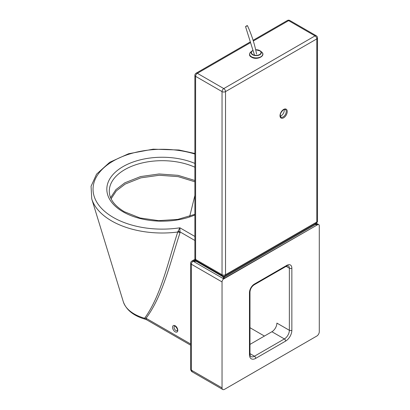 <?xml version="1.0" encoding="UTF-8"?>
<svg xmlns="http://www.w3.org/2000/svg" width="410" height="410" viewBox="0 0 410 410"><rect width="100%" height="100%" fill="white"/><g stroke="black" fill="none" stroke-linecap="round" stroke-linejoin="round"><path stroke-width="0.61" d="M194.878 180.487L178.042 175.337L159.106 173.968L140.563 176.572L124.84 182.809L115.902 189.656L110.608 197.681M111.105 198.788L116.358 190.845L125.219 184.064L140.861 177.858L159.311 175.265L178.15 176.638L194.878 181.773M286.503 266.136L288.266 265.788A5.289 3.054 -60 0 1 289.363 268.207L289.363 330.301L276.893 323.101A7.052 4.074 -60 0 1 271.907 331.736L284.376 338.937A1.763 1.02 60 0 1 285.621 341.094A8.815 5.089 120 0 0 291.853 330.301L291.853 268.207A7.052 4.074 120 0 0 286.867 265.332L254.451 284.043A1.763 1.02 60 0 1 254.087 284.853L286.503 266.136A1.763 1.02 -120 0 0 286.867 265.332M264.424 336.056L249.982 327.718M192.31 371.916L191.362 370.179A2.47 1.425 180 0 1 190.64 369.169C190.829 370.496 191.388 371.414 192.31 371.916L222.763 389.5A3.526 2.035 -60 0 0 224.526 389.326L316.792 336.056A3.526 2.035 -60 0 0 319.282 331.736L319.282 225.777A2.47 1.425 -60 0 0 318.775 224.649A2.47 1.425 -60 0 0 317.54 224.772L223.778 278.902L223.532 278.759L224.506 277.042A2.117 1.22 120 0 0 224.526 276.74L224.526 276.068M222.035 281.926L222.035 387.886L191.362 370.179L191.362 264.214L222.035 281.926A2.47 1.425 -60 0 1 223.778 278.902M222.763 389.5A3.526 2.035 -60 0 1 222.035 387.886M249.982 344.395L271.907 331.736M315.295 223.732L315.295 224.337A2.117 1.22 120 0 0 315.316 224.613A1.056 0.702 -9.1 0 0 315.613 224.014L315.613 224.014A1.056 0.702 -9.1 0 0 315.603 223.962L315.608 223.998M223.03 276.068L223.03 276.74A1.056 0.61 -60 0 1 223.019 276.893A1.056 0.502 7.7 0 0 224.506 277.042L315.316 224.613L317.289 224.624L315.813 224.132M196.364 260.739A1.056 0.846 39.1 0 0 196.59 261.472A4.587 2.644 -120 0 0 196.861 261.026M196.159 260.622L193.11 261.196L196.59 261.472L223.03 276.74A1.056 0.61 0 0 0 224.526 276.74M223.019 276.893L223.532 278.759L317.54 224.772M190.64 345.184L146.78 319.861A3.526 2.035 -60 0 1 146.047 318.247C162.796 295.877 170.242 262.518 179.99 232.849A2.47 1.768 16.5 0 0 177.725 232.024C168.054 261.975 160.884 295.984 144.607 318.268A39.452 22.775 180 0 1 123.338 301.852L91.748 198.917A71.54 41.302 0 0 0 177.725 232.024L179.893 227.796A69.141 39.919 180 0 1 93.516 184.561A69.141 39.919 180 0 1 194.878 154.037M179.99 232.849L179.893 227.796L194.878 236.447M146.78 319.861L145.16 319.2A3.526 1.281 -74 0 1 145.16 319.2L145.16 319.2A3.526 1.281 -74 0 1 144.607 318.268L146.047 318.247L190.64 343.995M280.286 116.138A4.407 2.547 120 0 0 284.248 110.387A4.407 2.547 120 0 0 284.135 109.48M245.57 26.696L245.6 26.609C246.851 25.384 247.973 25.62 245.6 26.609L247.409 25.579L245.57 26.696M256.563 54.053C254.707 44.28 251.658 34.794 247.42 25.589L247.317 25.594M194.878 163.411A55.365 31.965 0 0 0 120.145 168.413A55.365 31.965 0 0 0 123.036 211.811A55.365 31.965 0 0 0 194.878 215.009M194.878 214.333L177.812 219.386L158.67 220.657L139.989 217.961L124.271 211.688C114.344 205.671 109.347 198.85 109.291 191.224A52.895 30.54 180 0 1 139.072 163.754A52.895 30.54 180 0 1 194.878 167.218M175.926 330.537A2.644 1.527 60 0 1 174.199 328.205A2.644 1.527 60 0 1 174.604 326.088L175.398 326.273C177.335 328.589 177.955 330.055 177.248 330.67A2.644 1.527 60 0 1 175.926 330.537M175.178 325.786A3.7 2.137 -120 0 0 172.559 327.298A3.7 2.137 -120 0 0 175.178 331.833A3.7 2.137 -120 0 0 177.796 330.322A3.7 2.137 -120 0 0 175.178 325.786M177.827 231.573A2.47 1.425 0 0 1 180.113 231.952L194.878 240.48M254.451 284.043A7.052 4.074 120 0 0 249.464 292.684A1.763 1.02 0 0 0 249.982 291.961C250.259 288.963 251.627 286.595 254.087 284.853M286.139 266.346L289.363 268.207A1.763 1.02 0 0 0 291.853 268.207M249.464 292.684L249.464 354.773A1.763 1.02 0 0 0 249.982 354.055L249.982 291.961M249.464 354.773A8.815 5.089 120 0 0 255.696 358.371A1.763 1.02 -120 0 0 254.451 356.213L284.376 338.937A7.052 4.074 -60 0 0 289.363 330.301A1.763 1.02 0 0 0 291.853 330.301M249.982 353.63L254.451 356.213A7.052 4.074 -60 0 1 250.925 356.562C250.659 356.874 250.341 356.039 249.982 354.055M255.696 358.371L285.621 341.094M315.295 224.337A1.056 0.61 0 0 0 315.603 223.906L315.603 223.552M223.532 278.759L193.11 261.196L195.344 259.904M315.603 223.655L317.289 224.624M189.722 216.352L194.878 195.457M191.875 261.073A2.47 2.47 0 0 0 190.64 263.21A2.47 1.425 180 0 0 191.362 264.214A2.47 1.425 -60 0 1 193.11 261.196A2.47 1.425 -120 0 0 191.875 261.073L195.011 259.258M190.64 369.169L190.64 263.21M285.329 109.521A4.407 2.547 -60 0 1 286.247 111.54A4.407 2.547 -60 0 1 283.125 116.937A4.407 2.547 -60 0 1 280.922 117.157C279.574 115.036 280.425 112.576 283.479 109.772C284.689 109.326 285.309 109.239 285.329 109.521M283.628 117.798A5.115 2.952 120 0 0 287.241 111.54A5.115 2.952 120 0 0 283.628 109.449A5.115 2.952 120 0 0 280.01 115.712A5.115 2.952 120 0 0 283.628 117.798M253.324 40.995L288.614 20.623L315.044 35.885L223.778 88.575A2.47 1.425 -120 0 1 225.526 91.599A2.47 1.425 0 0 1 222.035 91.599L222.035 274.726A2.47 1.425 0 0 0 225.526 274.726L225.526 91.599L316.792 38.904L316.792 222.035L225.526 274.726A2.47 1.425 -120 0 1 225.013 275.858A2.47 2.47 0 0 1 222.543 275.858L196.113 260.596A2.47 1.425 -60 0 1 195.601 259.463L195.601 76.337L222.035 91.599A2.47 1.425 -60 0 1 223.778 88.575L197.348 73.313L250.443 42.66M317.514 221.026A2.47 1.425 180 0 1 316.792 222.035A2.47 1.425 60 0 1 316.279 223.163A2.47 2.47 0 0 0 317.514 221.026L317.514 37.899A2.47 2.47 0 0 0 316.279 35.762A2.47 1.425 120 0 0 315.044 35.885A2.47 1.425 -120 0 1 316.792 38.904A2.47 1.425 0 0 0 317.514 37.899M289.849 20.5A2.47 1.425 -60 0 0 288.614 20.623A2.47 1.425 -120 0 0 287.379 20.5A2.47 2.47 0 0 1 289.849 20.5L316.279 35.762M196.113 260.596A2.47 2.47 0 0 1 194.878 258.459A2.47 1.425 0 0 0 195.601 259.463L222.035 274.726A2.47 1.425 120 0 0 222.543 275.858M194.878 75.327A2.47 1.425 0 0 0 195.601 76.337A2.47 1.425 120 0 1 197.348 73.313A2.47 1.425 -120 0 0 196.113 73.19A2.47 2.47 0 0 0 194.878 75.327L194.878 258.459M251.55 56.805A6.565 3.792 180 0 1 250.91 51.875C248.855 54.171 249.07 55.944 251.566 57.185C256.819 60.639 266.633 55.698 261.483 51.875A6.565 3.792 180 0 1 260.478 57A6.565 3.792 180 0 1 251.55 56.805M259.791 50.609A5.089 2.937 0 0 0 255.671 49.764L260.294 50.942A5.089 2.937 0 0 0 259.791 50.609M250.91 51.875L252.939 50.425A5.089 2.937 0 0 0 252.099 50.942A5.089 2.937 0 0 0 252.601 54.761A5.089 2.937 0 0 0 259.515 54.914A5.089 2.937 0 0 0 260.294 50.942L261.483 51.875M255.681 49.82A4.817 2.783 180 0 1 259.602 50.614A4.817 2.783 180 0 1 259.602 54.55A4.817 2.783 180 0 1 252.791 54.55A4.817 2.783 180 0 1 252.97 50.517M316.243 223.189L318.775 224.649M145.16 319.2C133.639 315.843 126.367 310.057 123.338 301.852M194.878 153.468L178.996 150.009L153.176 149.173L128.53 153.765L109.736 162.273L96.565 174.147L91.066 186.253L91.748 198.917M196.113 73.19L250.218 41.953M253.103 40.288L287.379 20.5M316.279 223.163L225.013 275.858M245.549 26.65L254.492 55.124"/></g></svg>
